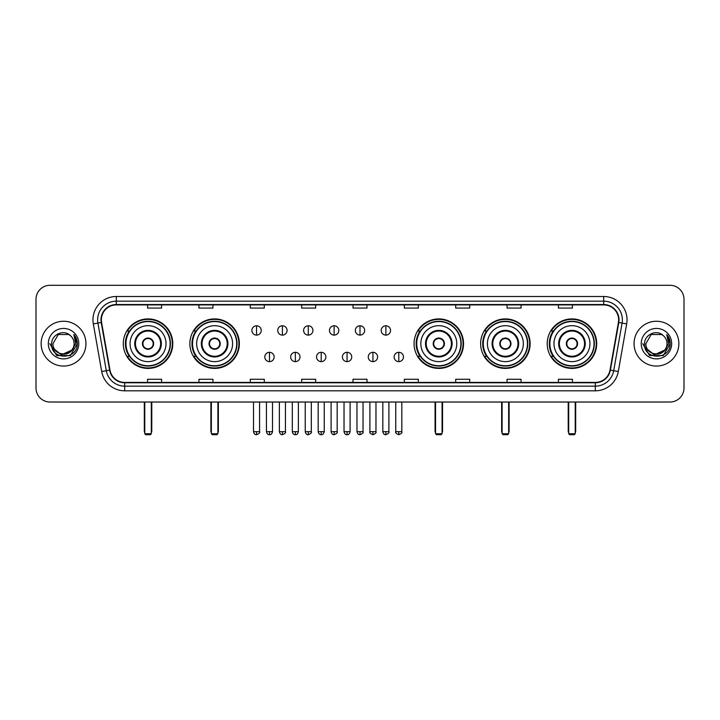 <?xml version="1.0" encoding="UTF-8"?>
<svg xmlns="http://www.w3.org/2000/svg" width="720" height="720" viewBox="0 0 720 720"><rect width="100%" height="100%" fill="white"/><g stroke="black" fill="none" stroke-linecap="round" stroke-linejoin="round"><path stroke-width="1.08" d="M547.209 343.656A24.741 24.741 0 0 0 571.95 368.406A24.741 24.741 0 0 0 596.7 343.656A24.741 24.741 0 0 0 571.95 318.915A24.741 24.741 0 0 0 547.209 343.656M480.636 343.656A24.741 24.741 0 0 0 505.377 368.406A24.741 24.741 0 0 0 530.127 343.656A24.741 24.741 0 0 0 505.377 318.915A24.741 24.741 0 0 0 480.636 343.656M414.063 343.656A24.741 24.741 0 0 0 438.804 368.406A24.741 24.741 0 0 0 463.545 343.656A24.741 24.741 0 0 0 438.804 318.915A24.741 24.741 0 0 0 414.063 343.656M189.873 343.656A24.741 24.741 0 0 0 214.623 368.406A24.741 24.741 0 0 0 239.364 343.656A24.741 24.741 0 0 0 214.623 318.915A24.741 24.741 0 0 0 189.873 343.656M123.3 343.656A24.741 24.741 0 0 0 148.05 368.406A24.741 24.741 0 0 0 172.791 343.656A24.741 24.741 0 0 0 148.05 318.915A24.741 24.741 0 0 0 123.3 343.656M129.24 356.265A22.644 22.644 0 0 1 129.24 331.056M195.813 356.265A22.644 22.644 0 0 1 195.813 331.056M419.994 356.265A22.644 22.644 0 0 1 419.994 331.056M486.567 356.265A22.644 22.644 0 0 1 486.567 331.056M553.14 356.265A22.644 22.644 0 0 1 553.14 331.056M36 299.304L36 388.008A14.004 14.004 0 0 0 50.004 402.021L669.996 402.021A14.004 14.004 0 0 0 684 388.008L684 299.304A14.004 14.004 0 0 0 669.996 285.3L50.004 285.3A14.004 14.004 0 0 0 36 299.304L36 388.008M41.139 343.656A22.41 22.41 0 0 0 63.549 366.066A22.41 22.41 0 0 0 85.95 343.656A22.41 22.41 0 0 0 63.549 321.255A22.41 22.41 0 0 0 41.139 343.656A22.41 22.41 0 0 0 63.549 366.066A22.41 22.41 0 0 0 85.95 343.656A22.41 22.41 0 0 0 63.549 321.255A22.41 22.41 0 0 0 41.139 343.656M634.05 343.656A22.41 22.41 0 0 0 656.451 366.066A22.41 22.41 0 0 0 678.861 343.656A22.41 22.41 0 0 0 656.451 321.255A22.41 22.41 0 0 0 634.05 343.656A22.41 22.41 0 0 0 656.451 366.066A22.41 22.41 0 0 0 678.861 343.656A22.41 22.41 0 0 0 656.451 321.255A22.41 22.41 0 0 0 634.05 343.656M101.358 319.851A14.94 14.94 0 0 1 116.298 304.911L603.702 304.911A14.94 14.94 0 0 1 618.417 322.443L610.02 370.062A14.94 14.94 0 0 1 595.305 382.41L124.695 382.41A14.94 14.94 0 0 1 109.98 370.062L101.583 322.443A14.94 14.94 0 0 1 101.358 319.851M100.989 319.851A15.309 15.309 0 0 0 101.223 322.506L109.62 370.125A15.309 15.309 0 0 0 124.695 382.779L595.305 382.779A15.309 15.309 0 0 0 610.38 370.125L618.777 322.506A15.309 15.309 0 0 0 603.702 304.533L116.298 304.533A15.309 15.309 0 0 0 100.989 319.851M93.312 323.901A23.346 23.346 0 0 1 116.298 296.505L603.702 296.505A23.346 23.346 0 0 1 626.688 323.901L618.291 371.52A23.346 23.346 0 0 1 595.305 390.816L124.695 390.816A23.346 23.346 0 0 1 101.709 371.52L93.312 323.901L97.911 323.091A18.675 18.675 0 0 1 116.298 301.176L603.702 301.176A18.675 18.675 0 0 1 622.089 323.091L613.692 370.71A18.675 18.675 0 0 1 595.305 386.145L124.695 386.145A18.675 18.675 0 0 1 106.308 370.71L97.911 323.091A18.675 18.675 0 0 1 97.623 319.851M669.996 285.3L50.004 285.3M50.004 402.021L669.996 402.021M684 388.008L684 299.304M610.38 370.125L613.692 370.71L622.089 323.091L626.688 323.901M352.998 304.911L352.998 308.07L367.002 308.07L367.002 304.911M301.644 304.911L301.644 308.07L315.648 308.07L315.648 304.911M250.29 304.911L250.29 308.07L264.294 308.07L264.294 304.911M198.936 304.911L198.936 308.07L212.94 308.07L212.94 304.911M147.582 304.911L147.582 308.07L161.586 308.07L161.586 304.911M404.352 304.911L404.352 308.07L418.356 308.07L418.356 304.911M455.706 304.911L455.706 308.07L469.71 308.07L469.71 304.911M507.06 304.911L507.06 308.07L521.064 308.07L521.064 304.911M558.414 304.911L558.414 308.07L572.418 308.07L572.418 304.911M367.002 382.41L367.002 379.251L352.998 379.251L352.998 382.41M315.648 382.41L315.648 379.251L301.644 379.251L301.644 382.41M264.294 382.41L264.294 379.251L250.29 379.251L250.29 382.41M212.94 382.41L212.94 379.251L198.936 379.251L198.936 382.41M161.586 382.41L161.586 379.251L147.582 379.251L147.582 382.41M418.356 382.41L418.356 379.251L404.352 379.251L404.352 382.41M469.71 382.41L469.71 379.251L455.706 379.251L455.706 382.41M521.064 382.41L521.064 379.251L507.06 379.251L507.06 382.41M572.418 382.41L572.418 379.251L558.414 379.251L558.414 382.41M71.631 350.442C66.033 358.011 52.443 353.169 52.992 343.656C52.344 357.273 74.745 357.273 74.097 343.656C74.745 357.273 52.344 357.273 52.992 343.656L58.266 334.521L68.823 334.521L70.461 335.691C63.981 328.905 51.516 334.494 51.633 343.656C50.445 359.946 76.851 360.378 77.283 344.448L77.301 343.656C77.265 340.2 76.113 337.158 73.854 334.539L75.672 343.656L71.631 350.442A10.548 10.548 0 0 0 74.097 343.656C74.745 357.273 52.344 357.273 52.992 343.656L58.266 334.521M74.097 343.656A10.548 10.548 0 0 0 70.461 335.691M72.306 349.875L61.299 354.861L51.957 347.085M48.321 343.656A15.219 15.219 0 0 0 63.549 358.884A15.219 15.219 0 0 0 78.768 343.656A15.219 15.219 0 0 0 63.549 328.437A15.219 15.219 0 0 0 48.321 343.656M73.854 334.539L77.301 344.061L76.662 339.489L77.301 344.061L76.662 339.489L77.301 344.061L73.953 334.656L77.301 344.061L73.953 334.656L77.301 343.656L70.425 355.581L56.664 355.581L49.788 343.656M73.953 334.656L77.301 344.07M130.068 343.656A17.973 17.973 0 0 1 148.05 325.683A17.973 17.973 0 0 1 166.023 343.656A17.973 17.973 0 0 1 148.05 361.638A17.973 17.973 0 0 1 130.068 343.656A17.973 17.973 0 0 0 148.05 361.638A17.973 17.973 0 0 0 166.023 343.656M135.441 343.656A12.609 12.609 0 0 0 148.05 356.265A12.609 12.609 0 0 0 160.65 343.656A12.609 12.609 0 0 0 148.05 331.056A12.609 12.609 0 0 0 135.441 343.656M129.519 331.056A22.41 22.41 0 0 0 129.519 356.265M170.127 343.656A22.086 22.086 0 0 0 148.05 321.579A22.086 22.086 0 0 0 125.964 343.656A22.086 22.086 0 0 0 148.05 365.742A22.086 22.086 0 0 0 170.127 343.656M142.443 343.656A5.598 5.598 0 0 0 148.05 349.263A5.598 5.598 0 0 0 153.648 343.656A5.598 5.598 0 0 0 148.05 338.058A5.598 5.598 0 0 0 142.443 343.656M172.323 343.656A24.273 24.273 0 0 1 127.296 356.265L129.546 356.265A22.383 22.383 0 0 0 162.855 360.441A22.383 22.383 0 0 0 162.855 326.871A22.383 22.383 0 0 0 129.546 331.056L127.296 331.056A24.273 24.273 0 0 1 172.323 343.656M142.623 342.261L142.812 342.261A5.418 5.418 0 0 1 153.279 342.261L152.991 342.261A5.139 5.139 0 0 1 148.05 348.795A5.139 5.139 0 0 1 143.109 342.261A5.139 5.139 0 0 1 152.991 342.261L153.468 342.261M153.468 345.06L153.279 345.06A5.418 5.418 0 0 1 142.812 345.06L142.623 345.06M144.774 402.021L144.774 433.764L151.317 433.764L151.317 402.021M144.774 433.764L145.71 434.7L150.381 434.7L151.317 433.764M196.65 343.656A17.973 17.973 0 0 1 214.623 325.683A17.973 17.973 0 0 1 232.596 343.656A17.973 17.973 0 0 1 214.623 361.638A17.973 17.973 0 0 1 196.65 343.656A17.973 17.973 0 0 0 214.623 361.638A17.973 17.973 0 0 0 232.596 343.656M202.014 343.656A12.609 12.609 0 0 0 214.623 356.265A12.609 12.609 0 0 0 227.223 343.656A12.609 12.609 0 0 0 214.623 331.056A12.609 12.609 0 0 0 202.014 343.656M196.092 331.056A22.41 22.41 0 0 0 196.092 356.265L193.869 356.265A24.273 24.273 0 0 0 238.896 343.656A24.273 24.273 0 0 0 193.869 331.056L196.119 331.056A22.383 22.383 0 0 1 229.428 326.871A22.383 22.383 0 0 1 229.428 360.441A22.383 22.383 0 0 1 196.119 356.265M236.7 343.656A22.086 22.086 0 0 0 214.623 321.579A22.086 22.086 0 0 0 192.537 343.656A22.086 22.086 0 0 0 214.623 365.742A22.086 22.086 0 0 0 236.7 343.656M209.016 343.656A5.598 5.598 0 0 0 214.623 349.263A5.598 5.598 0 0 0 220.221 343.656A5.598 5.598 0 0 0 214.623 338.058A5.598 5.598 0 0 0 209.016 343.656M209.196 342.261L209.385 342.261A5.418 5.418 0 0 1 219.852 342.261L219.564 342.261A5.139 5.139 0 0 1 214.623 348.795A5.139 5.139 0 0 1 209.682 342.261A5.139 5.139 0 0 1 219.564 342.261L220.041 342.261M220.041 345.06L219.564 345.06A5.139 5.139 0 0 1 209.682 345.06L209.196 345.06M219.564 345.06L219.852 345.06A5.418 5.418 0 0 1 209.385 345.06L209.682 345.06M211.356 402.021L211.356 433.764L217.89 433.764L217.89 402.021M211.356 433.764L212.283 434.7L216.954 434.7L217.89 433.764M420.831 343.656A17.973 17.973 0 0 1 438.804 325.683A17.973 17.973 0 0 1 456.777 343.656A17.973 17.973 0 0 1 438.804 361.638A17.973 17.973 0 0 1 420.831 343.656A17.973 17.973 0 0 0 438.804 361.638A17.973 17.973 0 0 0 456.777 343.656M426.204 343.656A12.609 12.609 0 0 0 438.804 356.265A12.609 12.609 0 0 0 451.413 343.656A12.609 12.609 0 0 0 438.804 331.056A12.609 12.609 0 0 0 426.204 343.656M420.282 331.056A22.41 22.41 0 0 0 420.282 356.265L418.059 356.265A24.273 24.273 0 0 0 463.086 343.656A24.273 24.273 0 0 0 418.059 331.056L420.309 331.056A22.383 22.383 0 0 1 453.618 326.871A22.383 22.383 0 0 1 453.618 360.441A22.383 22.383 0 0 1 420.309 356.265M460.89 343.656A22.086 22.086 0 0 0 438.804 321.579A22.086 22.086 0 0 0 416.727 343.656A22.086 22.086 0 0 0 438.804 365.742A22.086 22.086 0 0 0 460.89 343.656M433.206 343.656A5.598 5.598 0 0 0 438.804 349.263A5.598 5.598 0 0 0 444.411 343.656A5.598 5.598 0 0 0 438.804 338.058A5.598 5.598 0 0 0 433.206 343.656M433.377 342.261L433.575 342.261A5.418 5.418 0 0 1 444.042 342.261L443.745 342.261A5.139 5.139 0 0 1 438.804 348.795A5.139 5.139 0 0 1 433.863 342.261A5.139 5.139 0 0 1 443.745 342.261L444.231 342.261M444.231 345.06L443.745 345.06A5.139 5.139 0 0 1 433.863 345.06L433.377 345.06M443.745 345.06L444.042 345.06A5.418 5.418 0 0 1 433.575 345.06L433.863 345.06M435.537 402.021L435.537 433.764L442.071 433.764L442.071 402.021M435.537 433.764L436.473 434.7L441.144 434.7L442.071 433.764M487.404 343.656A17.973 17.973 0 0 1 505.377 325.683A17.973 17.973 0 0 1 523.35 343.656A17.973 17.973 0 0 1 505.377 361.638A17.973 17.973 0 0 1 487.404 343.656A17.973 17.973 0 0 0 505.377 361.638A17.973 17.973 0 0 0 523.35 343.656M492.777 343.656A12.609 12.609 0 0 0 505.377 356.265A12.609 12.609 0 0 0 517.986 343.656A12.609 12.609 0 0 0 505.377 331.056A12.609 12.609 0 0 0 492.777 343.656M486.855 331.056A22.41 22.41 0 0 0 486.855 356.265M527.463 343.656A22.086 22.086 0 0 0 505.377 321.579A22.086 22.086 0 0 0 483.3 343.656A22.086 22.086 0 0 0 505.377 365.742A22.086 22.086 0 0 0 527.463 343.656M499.779 343.656A5.598 5.598 0 0 0 505.377 349.263A5.598 5.598 0 0 0 510.984 343.656A5.598 5.598 0 0 0 505.377 338.058A5.598 5.598 0 0 0 499.779 343.656M529.659 343.656A24.273 24.273 0 0 1 484.632 356.265L486.882 356.265A22.383 22.383 0 0 0 520.191 360.441A22.383 22.383 0 0 0 520.191 326.871A22.383 22.383 0 0 0 486.882 331.056L484.632 331.056A24.273 24.273 0 0 1 529.659 343.656M499.959 342.261L500.148 342.261A5.418 5.418 0 0 1 510.615 342.261L510.318 342.261A5.139 5.139 0 0 1 505.377 348.795A5.139 5.139 0 0 1 500.436 342.261A5.139 5.139 0 0 1 510.318 342.261L510.804 342.261M510.804 345.06L510.318 345.06A5.139 5.139 0 0 1 500.436 345.06L499.959 345.06M510.318 345.06L510.615 345.06A5.418 5.418 0 0 1 500.148 345.06L500.436 345.06M502.11 402.021L502.11 433.764L508.644 433.764L508.644 402.021M502.11 433.764L503.046 434.7L507.717 434.7L508.644 433.764M553.977 343.656A17.973 17.973 0 0 1 571.95 325.683A17.973 17.973 0 0 1 589.932 343.656A17.973 17.973 0 0 1 571.95 361.638A17.973 17.973 0 0 1 553.977 343.656A17.973 17.973 0 0 0 571.95 361.638A17.973 17.973 0 0 0 589.932 343.656M559.35 343.656A12.609 12.609 0 0 0 571.95 356.265A12.609 12.609 0 0 0 584.559 343.656A12.609 12.609 0 0 0 571.95 331.056A12.609 12.609 0 0 0 559.35 343.656M553.428 331.056A22.41 22.41 0 0 0 553.428 356.265M594.036 343.656A22.086 22.086 0 0 0 571.95 321.579A22.086 22.086 0 0 0 549.873 343.656A22.086 22.086 0 0 0 571.95 365.742A22.086 22.086 0 0 0 594.036 343.656M566.352 343.656A5.598 5.598 0 0 0 571.95 349.263A5.598 5.598 0 0 0 577.557 343.656A5.598 5.598 0 0 0 571.95 338.058A5.598 5.598 0 0 0 566.352 343.656M596.232 343.656A24.273 24.273 0 0 1 551.205 356.265L553.455 356.265A22.383 22.383 0 0 0 586.764 360.441A22.383 22.383 0 0 0 586.764 326.871A22.383 22.383 0 0 0 553.455 331.056L551.205 331.056A24.273 24.273 0 0 1 596.232 343.656M566.532 342.261L566.721 342.261A5.418 5.418 0 0 1 577.188 342.261L576.891 342.261A5.139 5.139 0 0 1 571.95 348.795A5.139 5.139 0 0 1 567.009 342.261A5.139 5.139 0 0 1 576.891 342.261L577.377 342.261M577.377 345.06L576.891 345.06A5.139 5.139 0 0 1 567.009 345.06L566.532 345.06M576.891 345.06L577.188 345.06A5.418 5.418 0 0 1 566.721 345.06L567.009 345.06M568.683 402.021L568.683 433.764L575.226 433.764L575.226 402.021M568.683 433.764L569.619 434.7L574.29 434.7L575.226 433.764M256.545 325.782A4.671 4.671 0 0 0 251.874 330.444A4.671 4.671 0 0 0 256.545 335.115A4.671 4.671 0 0 0 261.216 330.444A4.671 4.671 0 0 0 256.545 325.782L256.545 335.115A4.671 4.671 0 0 0 261.216 330.444A4.671 4.671 0 0 0 256.545 325.782M282.411 325.782A4.671 4.671 0 0 0 277.74 330.444A4.671 4.671 0 0 0 282.411 335.115A4.671 4.671 0 0 0 287.073 330.444A4.671 4.671 0 0 0 282.411 325.782L282.411 335.115A4.671 4.671 0 0 0 287.073 330.444A4.671 4.671 0 0 0 282.411 325.782M308.268 325.782A4.671 4.671 0 0 0 303.606 330.444A4.671 4.671 0 0 0 308.268 335.115A4.671 4.671 0 0 0 312.939 330.444A4.671 4.671 0 0 0 308.268 325.782L308.268 335.115A4.671 4.671 0 0 0 312.939 330.444A4.671 4.671 0 0 0 308.268 325.782M334.134 325.782A4.671 4.671 0 0 0 329.463 330.444A4.671 4.671 0 0 0 334.134 335.115A4.671 4.671 0 0 0 338.805 330.444A4.671 4.671 0 0 0 334.134 325.782L334.134 335.115A4.671 4.671 0 0 0 338.805 330.444A4.671 4.671 0 0 0 334.134 325.782M360 325.782A4.671 4.671 0 0 0 355.329 330.444A4.671 4.671 0 0 0 360 335.115A4.671 4.671 0 0 0 364.671 330.444A4.671 4.671 0 0 0 360 325.782L360 335.115A4.671 4.671 0 0 0 364.671 330.444A4.671 4.671 0 0 0 360 325.782M385.866 325.782A4.671 4.671 0 0 0 381.195 330.444A4.671 4.671 0 0 0 385.866 335.115A4.671 4.671 0 0 0 390.537 330.444A4.671 4.671 0 0 0 385.866 325.782L385.866 335.115A4.671 4.671 0 0 0 390.537 330.444A4.671 4.671 0 0 0 385.866 325.782M269.478 352.296A4.671 4.671 0 0 0 264.807 356.967A4.671 4.671 0 0 0 269.478 361.638A4.671 4.671 0 0 0 274.149 356.967A4.671 4.671 0 0 0 269.478 352.296L269.478 361.638A4.671 4.671 0 0 0 274.149 356.967A4.671 4.671 0 0 0 269.478 352.296M295.344 352.296A4.671 4.671 0 0 0 290.673 356.967A4.671 4.671 0 0 0 295.344 361.638A4.671 4.671 0 0 0 300.006 356.967A4.671 4.671 0 0 0 295.344 352.296L295.344 361.638A4.671 4.671 0 0 0 300.006 356.967A4.671 4.671 0 0 0 295.344 352.296M321.201 352.296A4.671 4.671 0 0 0 316.539 356.967A4.671 4.671 0 0 0 321.201 361.638A4.671 4.671 0 0 0 325.872 356.967A4.671 4.671 0 0 0 321.201 352.296L321.201 361.638A4.671 4.671 0 0 0 325.872 356.967A4.671 4.671 0 0 0 321.201 352.296M347.067 352.296A4.671 4.671 0 0 0 342.396 356.967A4.671 4.671 0 0 0 347.067 361.638A4.671 4.671 0 0 0 351.738 356.967A4.671 4.671 0 0 0 347.067 352.296L347.067 361.638A4.671 4.671 0 0 0 351.738 356.967A4.671 4.671 0 0 0 347.067 352.296M372.933 352.296A4.671 4.671 0 0 0 368.262 356.967A4.671 4.671 0 0 0 372.933 361.638A4.671 4.671 0 0 0 377.604 356.967A4.671 4.671 0 0 0 372.933 352.296L372.933 361.638A4.671 4.671 0 0 0 377.604 356.967A4.671 4.671 0 0 0 372.933 352.296M398.799 352.296A4.671 4.671 0 0 0 394.128 356.967A4.671 4.671 0 0 0 398.799 361.638A4.671 4.671 0 0 0 403.461 356.967A4.671 4.671 0 0 0 398.799 352.296L398.799 361.638A4.671 4.671 0 0 0 403.461 356.967A4.671 4.671 0 0 0 398.799 352.296M667.008 343.656C667.656 357.273 645.255 357.273 645.903 343.656L651.177 334.521L661.734 334.521L663.363 335.691C656.892 328.905 644.427 334.494 644.544 343.656C643.356 359.946 669.762 360.378 670.194 344.448L670.212 343.656C670.176 340.2 669.024 337.158 666.765 334.539L668.583 343.656L664.542 350.442A10.548 10.548 0 0 0 667.008 343.656C667.656 357.273 645.255 357.273 645.903 343.656C645.255 357.273 667.656 357.273 667.008 343.656A10.548 10.548 0 0 0 663.363 335.691M664.542 350.442C658.944 358.011 645.354 353.169 645.903 343.656M665.217 349.875L654.21 354.861L644.868 347.085M641.232 343.656A15.219 15.219 0 0 0 656.451 358.884A15.219 15.219 0 0 0 671.679 343.656A15.219 15.219 0 0 0 656.451 328.437A15.219 15.219 0 0 0 641.232 343.656M666.765 334.539L670.212 344.061L669.573 339.489L670.212 344.061L669.573 339.489L670.212 344.061L666.864 334.656L670.212 344.061L666.864 334.656L670.212 343.656L663.336 355.581L649.575 355.581L642.699 343.656M666.864 334.656L670.212 344.07M603.702 296.505L603.702 304.533M97.911 323.091L101.223 322.506M124.695 390.816L124.695 382.779M595.305 382.779L595.305 390.816M101.709 371.52L109.62 370.125M618.777 322.506L622.089 323.091M116.298 296.505L116.298 304.533M613.692 370.71L618.291 371.52M161.352 343.656A13.302 13.302 0 0 0 148.05 330.354A13.302 13.302 0 0 0 134.739 343.656A13.302 13.302 0 0 0 148.05 356.967A13.302 13.302 0 0 0 161.352 343.656M144.315 402.021L144.315 430.965L144.774 430.965M151.317 430.965L151.785 430.965L151.785 402.021M227.925 343.656A13.302 13.302 0 0 0 214.623 330.354A13.302 13.302 0 0 0 201.312 343.656A13.302 13.302 0 0 0 214.623 356.967A13.302 13.302 0 0 0 227.925 343.656M210.888 402.021L210.888 430.965L211.356 430.965M217.89 430.965L218.358 430.965L218.358 402.021M452.115 343.656A13.302 13.302 0 0 0 438.804 330.354A13.302 13.302 0 0 0 425.502 343.656A13.302 13.302 0 0 0 438.804 356.967A13.302 13.302 0 0 0 452.115 343.656M435.069 402.021L435.069 430.965L435.537 430.965M442.071 430.965L442.539 430.965L442.539 402.021M518.688 343.656A13.302 13.302 0 0 0 505.377 330.354A13.302 13.302 0 0 0 492.075 343.656A13.302 13.302 0 0 0 505.377 356.967A13.302 13.302 0 0 0 518.688 343.656M501.642 402.021L501.642 430.965L502.11 430.965M508.644 430.965L509.112 430.965L509.112 402.021M585.261 343.656A13.302 13.302 0 0 0 571.95 330.354A13.302 13.302 0 0 0 558.648 343.656A13.302 13.302 0 0 0 571.95 356.967A13.302 13.302 0 0 0 585.261 343.656M568.215 402.021L568.215 430.965L568.683 430.965M575.226 430.965L575.685 430.965L575.685 402.021M256.545 431.667L253.512 431.667C254.043 433.827 255.051 434.835 256.545 434.7L256.545 431.667L259.578 431.667L259.578 402.021M282.411 431.667L279.369 431.667C279.9 433.827 280.917 434.835 282.411 434.7L282.411 431.667L285.444 431.667L285.444 402.021M308.268 431.667L305.235 431.667C305.766 433.827 306.783 434.835 308.268 434.7L308.268 431.667L311.31 431.667L311.31 402.021M334.134 431.667L331.101 431.667C331.632 433.827 332.64 434.835 334.134 434.7L334.134 431.667L337.167 431.667L337.167 402.021M360 431.667L356.967 431.667C357.498 433.827 358.506 434.835 360 434.7L360 431.667L363.033 431.667L363.033 402.021M385.866 431.667L382.833 431.667C383.355 433.827 384.372 434.835 385.866 434.7L385.866 431.667L388.899 431.667L388.899 402.021M269.478 431.667L266.445 431.667C266.967 433.827 267.984 434.835 269.478 434.7L269.478 431.667L272.511 431.667L272.511 402.021M295.344 431.667L292.302 431.667C292.833 433.827 293.85 434.835 295.344 434.7L295.344 431.667L298.377 431.667L298.377 402.021M321.201 431.667L318.168 431.667C318.699 433.827 319.707 434.835 321.201 434.7L321.201 431.667L324.243 431.667L324.243 402.021M347.067 431.667L344.034 431.667C344.565 433.827 345.573 434.835 347.067 434.7L347.067 431.667L350.1 431.667L350.1 402.021M372.933 431.667L369.9 431.667C369.279 432.63 370.296 433.647 372.933 434.7L372.933 431.667L375.966 431.667L375.966 402.021M398.799 431.667L395.757 431.667C395.145 432.63 396.153 433.647 398.799 434.7L398.799 431.667L401.832 431.667L401.832 402.021M144.315 430.965A3.735 3.735 0 0 0 144.774 432.774M151.317 432.774A3.735 3.735 0 0 0 151.785 430.965M210.888 430.965A3.735 3.735 0 0 0 211.356 432.774M217.89 432.774A3.735 3.735 0 0 0 218.358 430.965M435.069 430.965A3.735 3.735 0 0 0 435.537 432.774M442.071 432.774A3.735 3.735 0 0 0 442.539 430.965M501.642 430.965A3.735 3.735 0 0 0 502.11 432.774M508.644 432.774A3.735 3.735 0 0 0 509.112 430.965M568.215 430.965A3.735 3.735 0 0 0 568.683 432.774M575.226 432.774A3.735 3.735 0 0 0 575.685 430.965M253.512 431.667L253.512 402.021M259.578 431.667C260.19 432.63 259.182 433.647 256.545 434.7M279.369 431.667L279.369 402.021M285.444 431.667C286.056 432.63 285.048 433.647 282.411 434.7M305.235 431.667L305.235 402.021M311.31 431.667C311.922 432.63 310.914 433.647 308.268 434.7M331.101 431.667L331.101 402.021M337.167 431.667C337.788 432.63 336.771 433.647 334.134 434.7M356.967 431.667L356.967 402.021M363.033 431.667C363.654 432.63 362.637 433.647 360 434.7M382.833 431.667L382.833 402.021M388.899 431.667C389.511 432.63 388.503 433.647 385.866 434.7M266.445 431.667L266.445 402.021M272.511 431.667C271.98 433.827 270.972 434.835 269.478 434.7M292.302 431.667L292.302 402.021M298.377 431.667C297.846 433.827 296.829 434.835 295.344 434.7M318.168 431.667L318.168 402.021M324.243 431.667C323.712 433.827 322.695 434.835 321.201 434.7M344.034 431.667L344.034 402.021M350.1 431.667C349.569 433.827 348.561 434.835 347.067 434.7M369.9 431.667L369.9 402.021M375.966 431.667C376.578 432.63 375.57 433.647 372.933 434.7M395.757 431.667L395.757 402.021M401.832 431.667C402.444 432.63 401.436 433.647 398.799 434.7"/></g></svg>
